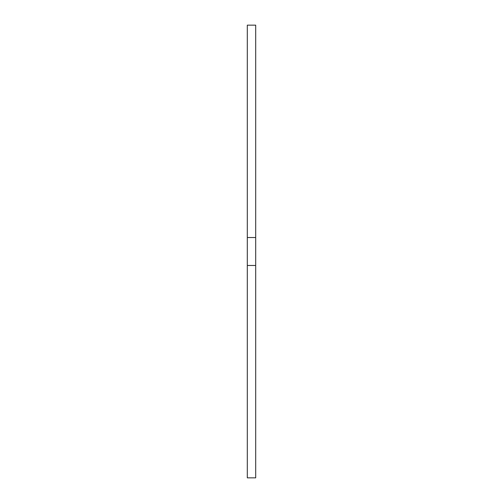 <?xml version="1.0" encoding="UTF-8"?>
<svg xmlns="http://www.w3.org/2000/svg" width="503" height="503" viewBox="0 0 503 503"><rect width="100%" height="100%" fill="white"/><g stroke="black" fill="none" stroke-linecap="round" stroke-linejoin="round"><path stroke-width="0.75" d="M247.306 265.471L255.694 265.471L255.694 477.85L247.306 477.85L247.306 237.529L255.694 237.529L255.694 25.15L247.306 25.15L247.306 237.529M255.694 265.471L255.694 237.529"/></g></svg>
